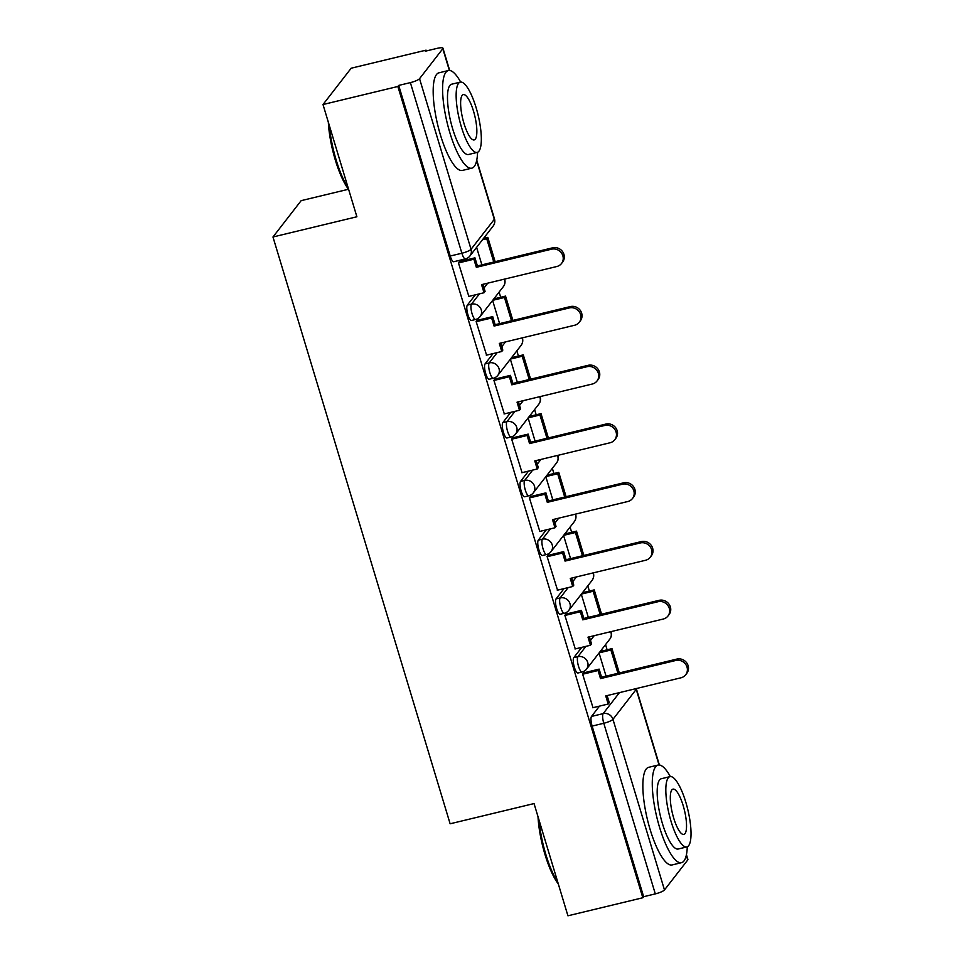 <?xml version="1.0" encoding="UTF-8"?>
<svg xmlns="http://www.w3.org/2000/svg" width="964" height="964" viewBox="0 0 964 964"><rect width="100%" height="100%" fill="white"/><g stroke="black" fill="none" stroke-linecap="round" stroke-linejoin="round"><path stroke-width="1.45" d="M581.762 647.362L573.761 657.677A8.037 2.145 76.5 0 0 574.387 667.329A8.037 2.145 76.5 0 0 577.918 673.017L582.051 672.016A8.037 2.145 -103.5 0 1 578.533 666.329A8.037 2.145 -103.5 0 1 577.894 656.677L585.895 646.362M564.024 588.606L556.023 598.921A8.037 2.145 76.5 0 0 556.65 608.573A8.037 2.145 76.5 0 0 560.18 614.261L564.314 613.261A8.037 2.145 -103.5 0 1 560.795 607.573A8.037 2.145 -103.5 0 1 560.156 597.921L568.158 587.606M546.287 529.851L538.286 540.165A8.037 2.145 76.5 0 0 538.912 549.817A8.037 2.145 76.5 0 0 542.443 555.505L546.576 554.505A8.037 2.145 -103.5 0 1 543.045 548.817A8.037 2.145 -103.5 0 1 542.419 539.165L550.42 528.85M528.537 471.095L520.536 481.41A8.037 2.145 76.5 0 0 521.175 491.062A8.037 2.145 76.5 0 0 524.693 496.749L528.838 495.749A8.037 2.145 -103.5 0 1 525.308 490.061A8.037 2.145 -103.5 0 1 524.681 480.409L532.682 470.107M510.8 412.339L502.798 422.654A8.037 2.145 76.5 0 0 503.437 432.306A8.037 2.145 76.5 0 0 506.956 437.993L511.101 436.993A8.037 2.145 -103.5 0 1 507.57 431.306A8.037 2.145 -103.5 0 1 506.944 421.654L514.945 411.351M493.062 353.583L485.061 363.898A8.037 2.145 76.5 0 0 485.699 373.55A8.037 2.145 76.5 0 0 489.218 379.238L493.363 378.237A8.037 2.145 -103.5 0 1 489.833 372.55A8.037 2.145 -103.5 0 1 489.206 362.898L497.207 352.595M475.324 294.839L467.323 305.142A8.037 2.145 76.5 0 0 467.95 314.794A8.037 2.145 76.5 0 0 471.48 320.482L475.613 319.482A8.037 2.145 -103.5 0 1 472.095 313.794A8.037 2.145 -103.5 0 1 471.468 304.142L479.469 293.839M607.115 649.808L605.549 644.615M589.378 591.053L587.811 585.859M571.64 532.297L570.073 527.103M553.902 473.541L552.336 468.347M536.165 414.785L534.598 409.592M518.427 356.041L516.849 350.836M500.69 297.286L499.111 292.08M426.317 50.959L426.076 50.152L425.257 51.213L436.921 48.405A8.037 1.615 -16.8 0 1 442.958 48.2A8.037 1.615 -16.8 0 1 442.801 48.706L419.545 78.686L471.047 249.302L494.315 219.322L476.626 160.747M348.486 189.257L301.154 200.657L272.969 236.987L356.885 216.767L323 104.534L397.879 86.483L642.819 897.749L567.929 915.8L534.044 803.566L450.128 823.786L272.969 236.987M323 104.534L351.185 68.203L426.076 50.152M686.44 854.646L687.898 859.466A8.037 1.615 163.2 0 1 687.742 859.984L664.473 889.953A8.037 1.615 163.2 0 1 655.303 893.881L643.639 896.701L592.125 726.085A8.037 2.145 -103.5 0 1 591.498 716.433L599.5 706.118M607.272 696.092L607.79 695.43M643.639 896.701L642.819 897.749M398.698 85.422L450.212 256.038A8.037 2.145 76.5 0 0 453.743 261.726L465.407 258.918A8.037 2.145 -103.5 0 1 461.877 253.231L410.375 82.615L398.698 85.422L397.879 86.483M410.375 82.615A8.037 1.615 -16.8 0 0 419.545 78.686M459.744 261.509L458.406 262.75L468.829 296.394M477.481 320.265L476.144 321.506L486.567 355.15M495.219 379.021L493.881 380.262L504.317 413.905M512.956 437.777L511.619 439.018L522.054 472.661M530.706 496.532L529.369 497.773L539.792 531.417M548.444 555.288L547.106 556.529L557.529 590.173M566.181 614.044L564.844 615.285L575.267 648.929M583.919 672.8L582.581 674.029L593.005 707.684M589.534 637.337L590.052 636.674M571.797 578.593L572.315 577.918M554.059 519.837L554.577 519.174M536.321 461.081L536.84 460.418M518.584 402.325L519.09 401.663M500.846 343.57L501.352 342.907M483.097 284.814L483.615 284.151M476.602 247.362L481.88 264.859M492.616 300.443L499.617 323.615M510.366 359.198L517.355 382.371M528.103 417.954L535.092 441.126M545.841 476.71L552.83 499.882M563.578 535.466L570.58 558.638M581.316 594.222L588.317 617.394M599.054 652.977L606.055 676.15M551.601 249.182L552.661 247.808A9.242 8.712 37.8 0 1 562.578 262.136L561.506 263.509A9.242 8.712 -142.2 0 0 551.601 249.182L476.337 267.317L473.89 259.22L474.963 257.846L459.286 261.618M468.588 296.454L484.012 292.743L481.566 284.645L556.831 266.51A9.242 8.712 -142.2 0 0 561.506 263.509M484.012 292.743L485.085 291.369L482.952 284.308M458.466 262.943L473.89 259.22M495.135 261.666L487.796 237.361L483.579 238.373M493.761 262.003L486.736 238.735L487.796 237.361M482.506 239.747L486.736 238.735M552.661 247.808L477.409 265.944L474.963 257.846M477.409 265.944L476.337 267.317M569.338 307.938L570.411 306.564A9.242 8.712 37.8 0 1 580.316 320.879L579.256 322.265A9.242 8.712 -142.2 0 0 569.338 307.938L494.074 326.073L491.628 317.975L492.7 316.602L477.023 320.373M486.326 355.21L501.75 351.498L499.304 343.401L574.568 325.266A9.242 8.712 -142.2 0 0 579.256 322.265M501.75 351.498L502.822 350.113L500.69 343.064M476.204 321.687L491.628 317.975M512.884 320.422L505.534 296.105L493.785 298.936M511.498 320.759L504.473 297.49L505.534 296.105M492.724 300.322L504.473 297.49M570.411 306.564L495.147 324.699L492.7 316.602M495.147 324.699L494.074 326.073M587.076 366.694L588.148 365.32A9.242 8.712 37.8 0 1 598.054 379.635L596.993 381.021A9.242 8.712 -142.2 0 0 587.076 366.694L511.812 384.829L509.366 376.731L510.438 375.358L494.761 379.129M504.064 413.966L519.488 410.254L517.041 402.157L592.306 384.021A9.242 8.712 -142.2 0 0 596.993 381.021M519.488 410.254L520.56 408.869L518.427 401.819M493.942 380.443L509.366 376.731M530.622 379.177L523.283 354.86L511.523 357.692M529.236 379.515L522.211 356.246L523.283 354.86M510.462 359.078L522.211 356.246M588.148 365.32L512.884 383.455L510.438 375.358M512.884 383.455L511.812 384.829M604.814 425.449L605.886 424.076A9.242 8.712 37.8 0 1 615.803 438.391L614.731 439.777A9.242 8.712 -142.2 0 0 604.814 425.449L529.549 443.585L527.115 435.487L528.176 434.113L512.499 437.885M521.801 472.722L537.225 469.01L534.779 460.913L610.043 442.777A9.242 8.712 -142.2 0 0 614.731 439.777M537.225 469.01L538.298 467.624L536.165 460.575M511.679 439.198L527.115 435.487M548.359 437.933L541.021 413.616L529.272 416.448M546.974 438.271L539.948 415.002L541.021 413.616M528.2 417.834L539.948 415.002M605.886 424.076L530.622 442.211L528.176 434.113M530.622 442.211L529.549 443.585M622.551 484.205L623.624 482.819A9.242 8.712 37.8 0 1 633.541 497.147L632.468 498.533A9.242 8.712 -142.2 0 0 622.551 484.205L547.299 502.34L544.853 494.243L545.913 492.869L530.236 496.641M539.539 531.477L554.975 527.766L552.529 519.668L627.781 501.521A9.242 8.712 -142.2 0 0 632.468 498.533M554.975 527.766L556.035 526.38L553.902 519.331M529.417 497.954L544.853 494.243M566.097 496.689L558.759 472.372L547.01 475.204M564.711 497.026L557.686 473.758L558.759 472.372M545.937 476.59L557.686 473.758M623.624 482.819L548.359 500.967L545.913 492.869M548.359 500.967L547.299 502.34M640.289 542.961L641.361 541.575A9.242 8.712 37.8 0 1 651.278 555.903L650.206 557.288A9.242 8.712 -142.2 0 0 640.289 542.961L565.037 561.096L562.59 552.999L563.651 551.613L547.974 555.397M557.276 590.233L572.712 586.51L570.266 578.412L645.531 560.277A9.242 8.712 -142.2 0 0 650.206 557.288M572.712 586.51L573.773 585.136L571.652 578.087M547.154 556.71L562.59 552.999M583.835 555.445L576.496 531.128L564.747 533.96M582.449 555.77L575.424 532.514L576.496 531.128M563.675 535.333L575.424 532.514M641.361 541.575L566.097 559.71L563.651 551.613M566.097 559.71L565.037 561.096M348.631 189.45A48.995 13.062 -103.5 0 1 335.279 159.928A48.995 13.062 -103.5 0 1 328.326 122.175M329.327 125.501A50.2 13.388 76.5 0 0 336.159 159.976A50.2 13.388 76.5 0 0 348.149 187.823M460.659 82.061A50.2 13.388 76.5 0 0 448.32 70.553A50.2 13.388 76.5 0 0 449.814 132.586A50.2 13.388 76.5 0 0 471.842 168.158A50.2 13.388 76.5 0 0 477.578 152.288M448.32 70.553L438.921 72.818A50.2 13.388 76.5 0 0 440.403 134.864A50.2 13.388 76.5 0 0 462.431 170.423L471.842 168.158M477.204 152.408L468.552 154.493A36.15 9.64 -103.5 0 1 452.682 128.887A36.15 9.64 -103.5 0 1 451.622 84.217L460.274 82.133A36.15 9.64 76.5 0 0 461.346 126.802A36.15 9.64 76.5 0 0 477.204 152.408A36.15 9.64 76.5 0 0 476.132 107.739A36.15 9.64 76.5 0 0 460.274 82.133M473.505 111.125A23.293 6.206 76.5 0 0 463.286 94.617A23.293 6.206 76.5 0 0 463.973 123.404A23.293 6.206 76.5 0 0 474.192 139.913A23.293 6.206 76.5 0 0 473.505 111.125M558.325 883.964A48.995 13.062 -103.5 0 1 544.973 854.441A48.995 13.062 -103.5 0 1 538.008 816.689M539.021 820.015A50.2 13.388 76.5 0 0 545.853 854.49A50.2 13.388 76.5 0 0 557.831 882.337M670.341 776.574A50.2 13.388 76.5 0 0 658.014 765.067A50.2 13.388 76.5 0 0 659.496 827.112A50.2 13.388 76.5 0 0 681.536 862.672A50.2 13.388 76.5 0 0 687.272 846.802M658.014 765.067L648.603 767.332A50.2 13.388 76.5 0 0 650.085 829.377A50.2 13.388 76.5 0 0 672.125 864.937L681.536 862.672M686.898 846.922L678.234 849.007A36.15 9.64 -103.5 0 1 662.376 823.401A36.15 9.64 -103.5 0 1 661.304 778.731L669.956 776.647A36.15 9.64 76.5 0 0 671.028 821.316A36.15 9.64 76.5 0 0 686.898 846.922A36.15 9.64 76.5 0 0 685.826 802.253A36.15 9.64 76.5 0 0 669.956 776.647M683.187 805.639A23.293 6.206 76.5 0 0 672.968 789.142A23.293 6.206 76.5 0 0 673.655 817.93A23.293 6.206 76.5 0 0 683.886 834.426A23.293 6.206 76.5 0 0 683.187 805.639M658.038 601.717L659.099 600.331A9.242 8.712 37.8 0 1 669.016 614.658L667.944 616.032A9.242 8.712 -142.2 0 0 658.038 601.717L582.774 619.852L580.328 611.754L581.4 610.369L565.711 614.152M575.014 648.989L590.45 645.265L588.004 637.168L663.268 619.033A9.242 8.712 -142.2 0 0 667.944 616.032M590.45 645.265L591.51 643.892L589.39 636.843M564.904 615.466L580.328 611.754M601.572 614.201L594.234 589.884L582.485 592.715M600.186 614.526L593.161 591.257L594.234 589.884M581.413 594.089L593.161 591.257M659.099 600.331L583.835 618.466L581.4 610.369M583.835 618.466L582.774 619.852M675.776 660.473L676.836 659.087A9.242 8.712 37.8 0 1 686.754 673.414L685.681 674.788A9.242 8.712 -142.2 0 0 675.776 660.473L600.512 678.608L598.066 670.51L599.138 669.124L583.461 672.908M592.764 707.745L608.188 704.021L605.741 695.924L681.006 677.788A9.242 8.712 -142.2 0 0 685.681 674.788M608.188 704.021L609.26 702.648L607.127 695.598M582.642 674.222L598.066 670.51M619.31 672.956L611.971 648.639L600.223 651.471M617.936 673.282L610.911 650.013L611.971 648.639M599.15 652.845L610.911 650.013M676.836 659.087L601.584 677.222L599.138 669.124M601.584 677.222L600.512 678.608M573.761 657.677L577.894 656.677A8.037 7.567 37.8 0 1 587.703 662.401A8.037 7.567 -142.2 0 1 586.522 669.136L609.778 639.156A8.037 7.567 -142.2 0 0 610.706 631.697M556.023 598.921L560.156 597.921A8.037 7.567 37.8 0 1 569.965 603.645A8.037 7.567 -142.2 0 1 568.784 610.381L592.041 580.4A8.037 7.567 -142.2 0 0 592.968 572.953M538.286 540.165L542.419 539.165A8.037 7.567 37.8 0 1 552.215 544.889A8.037 7.567 -142.2 0 1 551.034 551.625L574.303 521.657A8.037 7.567 -142.2 0 0 575.231 514.198M520.536 481.41L524.681 480.409A8.037 7.567 37.8 0 1 534.478 486.133A8.037 7.567 -142.2 0 1 533.297 492.869L556.565 462.901A8.037 7.567 -142.2 0 0 557.481 455.442M502.798 422.654L506.944 421.654A8.037 7.567 37.8 0 1 516.74 427.377A8.037 7.567 -142.2 0 1 515.559 434.113L538.828 404.145A8.037 7.567 -142.2 0 0 539.744 396.686M485.061 363.898L489.206 362.898A8.037 7.567 37.8 0 1 499.003 368.622A8.037 7.567 -142.2 0 1 497.822 375.358L521.078 345.389A8.037 7.567 -142.2 0 0 522.006 337.93M467.323 305.142L471.468 304.142A8.037 7.567 37.8 0 1 481.265 309.866A8.037 7.567 -142.2 0 1 480.084 316.602L503.341 286.633A8.037 7.567 -142.2 0 0 504.268 279.174M591.498 716.433L603.163 713.613L619.454 692.622M659.051 764.97L636.228 689.368L612.959 719.337L664.473 889.953M687.742 859.984L686.308 855.261M449.369 70.456L442.801 48.706M590.486 640.47L594.198 635.686M572.737 581.714L576.448 576.93M554.999 522.958L558.71 518.174M537.261 464.202L540.973 459.418M519.524 405.446L523.235 400.663M501.786 346.691L505.498 341.907M484.048 287.935L487.76 283.151M450.212 256.038L461.877 253.231A8.037 1.615 163.2 0 0 471.047 249.302A8.037 7.567 37.8 0 1 469.866 256.038L493.134 226.058A8.037 8.037 0 0 0 494.472 218.816L476.758 160.132M592.125 726.085L603.789 723.265A8.037 2.145 -103.5 0 1 603.163 713.613A8.037 7.567 -142.2 0 1 612.959 719.337A8.037 1.615 163.2 0 1 603.789 723.265L655.303 893.881M635.975 688.645A8.037 7.567 -142.2 0 1 636.228 689.368A8.037 1.615 -16.8 0 0 636.385 688.85A8.037 8.037 0 0 0 636.288 688.561M494.472 218.816A8.037 1.615 -16.8 0 1 494.315 219.322A8.037 7.567 37.8 0 1 493.134 226.058M503.341 286.633A8.037 8.037 0 0 0 504.594 279.09M475.613 319.482A8.037 8.037 0 0 0 480.084 316.602M521.078 345.389A8.037 8.037 0 0 0 522.331 337.846M493.363 378.237A8.037 8.037 0 0 0 497.822 375.358M538.828 404.145A8.037 8.037 0 0 0 540.069 396.602M511.101 436.993A8.037 8.037 0 0 0 515.559 434.113M556.565 462.901A8.037 8.037 0 0 0 557.807 455.357M528.838 495.749A8.037 8.037 0 0 0 533.297 492.869M574.303 521.657A8.037 8.037 0 0 0 575.556 514.113M546.576 554.505A8.037 8.037 0 0 0 551.034 551.625M592.041 580.4A8.037 8.037 0 0 0 593.294 572.869M564.314 613.261A8.037 8.037 0 0 0 568.784 610.381M609.778 639.156A8.037 8.037 0 0 0 611.031 631.625M582.051 672.016A8.037 8.037 0 0 0 586.522 669.136M659.376 764.994L636.385 688.85M465.407 258.918A8.037 8.037 0 0 0 469.866 256.038M449.694 70.48L442.958 48.2"/></g></svg>
